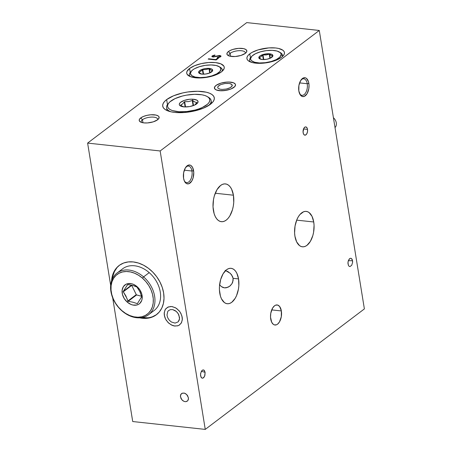 <?xml version="1.0" encoding="UTF-8"?>
<svg xmlns="http://www.w3.org/2000/svg" width="452" height="452" viewBox="0 0 452 452"><rect width="100%" height="100%" fill="white"/><g stroke="black" fill="none" stroke-linecap="round" stroke-linejoin="round"><path stroke-width="0.68" d="M189.586 68.467L190.235 72.473L189.586 68.467L186.964 71.501L186.699 72.97L187.156 74.337L190.139 76.541L195.462 77.778L202.31 77.863L209.638 76.772L216.338 74.687L221.384 71.913A19.001 7.26 170.8 0 1 200.829 77.942A19.001 7.26 170.8 0 1 186.727 73.224A19.001 7.26 170.8 0 1 189.586 68.467A19.001 7.26 170.8 0 1 210.14 62.438A19.001 7.26 170.8 0 1 224.243 67.15A19.001 7.26 170.8 0 1 221.384 71.913L224.006 68.879L224.271 67.404L223.813 66.043L220.83 63.834L215.508 62.596L208.66 62.517L201.332 63.602L194.631 65.693L189.586 68.467M166.641 99.598L167.455 104.61L166.641 99.598A26.126 9.984 170.8 0 1 194.902 91.31A26.126 9.984 170.8 0 1 214.293 97.796A26.126 9.984 170.8 0 1 210.361 104.344A26.126 9.984 170.8 0 1 182.099 112.633A26.126 9.984 170.8 0 1 162.709 106.147A26.126 9.984 170.8 0 1 166.641 99.598L164.375 101.683L163.031 103.774L162.669 105.796L163.302 107.672L164.895 109.333L167.404 110.706L170.72 111.746L174.721 112.407L184.133 112.52L194.213 111.028L203.423 108.158L210.361 104.344L212.626 102.259L213.971 100.169L214.333 98.146L213.706 96.27L212.107 94.609L209.598 93.236L206.281 92.197L197.756 91.27L187.817 91.976L182.789 92.914L173.579 95.784L166.641 99.598M142.476 119.723A8.311 3.175 -9.2 0 0 141.487 122.407A8.311 3.175 170.8 0 1 141.222 121.808A8.311 3.175 170.8 0 1 142.476 119.723L142.968 122.769L142.476 119.723A8.311 3.175 170.8 0 1 151.465 117.091A8.311 3.175 170.8 0 1 157.635 119.153A8.311 3.175 170.8 0 1 157.573 119.803A8.311 3.175 -9.2 0 0 152.251 117.074A8.311 3.175 -9.2 0 0 142.476 119.723L140.719 117.938L142.476 119.723M157.612 119.769A10.097 3.859 170.8 0 1 140.346 121.899A10.097 3.859 170.8 0 1 140.719 117.938A10.097 3.859 170.8 0 1 153.629 114.751A10.097 3.859 170.8 0 1 158.494 118.961A10.097 3.859 170.8 0 1 157.612 119.769L159.008 118.158L158.901 116.65L158.285 116.011L156.036 115.079L150.855 114.78L146.957 115.356L143.403 116.463L140.719 117.938L139.323 119.554L139.182 120.334L140.047 121.701L141.013 122.232L143.838 122.887L147.476 122.933L153.228 121.859L157.612 119.769M230.181 53.313A8.311 3.175 -9.2 0 0 229.192 55.991A8.311 3.175 170.8 0 1 228.927 55.398A8.311 3.175 170.8 0 1 230.181 53.313L230.673 56.353L230.181 53.313A8.311 3.175 170.8 0 1 239.17 50.675A8.311 3.175 170.8 0 1 245.34 52.737A8.311 3.175 170.8 0 1 245.278 53.387A8.311 3.175 -9.2 0 0 239.955 50.664A8.311 3.175 -9.2 0 0 230.181 53.313L228.429 51.528L230.181 53.313M245.317 53.359A10.097 3.859 170.8 0 1 228.051 55.483A10.097 3.859 170.8 0 1 228.429 51.528A10.097 3.859 170.8 0 1 241.334 48.341A10.097 3.859 170.8 0 1 246.199 52.545A10.097 3.859 170.8 0 1 245.317 53.359L246.193 52.556L246.854 50.963L245.99 49.596L243.741 48.663L238.56 48.364L232.808 49.437L229.627 50.754L227.548 52.33L226.893 53.918L227.751 55.285L230 56.217L235.187 56.517L240.939 55.443L245.317 53.359M349.989 266.567L351.729 265.251L352.622 262.267L352.153 259.369L351.464 258.51L350.594 258.245L349.249 259.024L348.255 260.94L347.944 263.352L348.43 265.443L349.119 266.301L349.989 266.567L349.119 266.301L348.43 265.443L347.961 262.544L348.255 260.94L349.678 258.612L350.594 258.245L351.464 258.51L352.56 260.685L348.311 260.759L352.56 260.685L352.622 262.267L351.729 265.251L349.938 266.567M191.964 171.014A8.311 4.492 96.2 0 0 185.738 167.302A8.311 4.492 -83.8 0 1 188.478 166.07A8.311 4.492 -83.8 0 1 191.964 171.014L184.297 170.184L191.964 171.014A8.311 4.492 -83.8 0 1 186.682 182.602A8.311 4.492 -83.8 0 1 184.275 180.811A8.311 4.492 96.2 0 0 189.823 180.902A8.311 4.492 96.2 0 0 191.964 171.014L193.586 170.647L191.964 171.014M183.563 178.241A9.503 5.13 -83.8 0 1 186.083 166.844A9.503 5.13 -83.8 0 1 193.586 170.647A9.503 5.13 -83.8 0 1 190.953 182.179A9.503 5.13 -83.8 0 1 184.512 181.331A9.503 5.13 -83.8 0 1 183.563 178.241L184.478 181.269L186.021 183.258L186.958 183.761L188.97 183.687L191.789 180.998L193.111 177.89L193.761 172.41L192.665 167.619L191.123 165.63L190.19 165.127L188.173 165.2L185.36 167.89L183.625 172.783L183.563 178.241M307.236 83.727A8.311 4.492 96.2 0 0 301.009 80.015A8.311 4.492 -83.8 0 1 303.75 78.784A8.311 4.492 -83.8 0 1 307.236 83.727L299.569 82.897L307.236 83.727A8.311 4.492 -83.8 0 1 301.953 95.315A8.311 4.492 -83.8 0 1 299.546 93.524A8.311 4.492 96.2 0 0 305.1 93.615A8.311 4.492 96.2 0 0 307.236 83.727L308.857 83.36L307.236 83.727M298.834 90.954A9.503 5.13 -83.8 0 1 301.354 79.558A9.503 5.13 -83.8 0 1 308.857 83.36A9.503 5.13 -83.8 0 1 306.224 94.892A9.503 5.13 -83.8 0 1 299.783 94.044A9.503 5.13 -83.8 0 1 298.834 90.954L300.456 95.129L302.23 96.474L304.247 96.4L307.061 93.711L308.795 88.818L309.032 85.129L308.49 81.744L306.399 78.343L305.462 77.84L303.445 77.913L300.631 80.603L298.896 85.496L298.834 90.954M307.518 129.379L303.541 128.944L307.518 129.379A4.158 2.243 -83.8 0 1 304.88 135.171A4.158 2.243 -83.8 0 1 303.134 132.702A4.158 2.243 -83.8 0 1 305.772 126.905A4.158 2.243 -83.8 0 1 307.518 129.379L307.117 128.052L306.032 126.961L305.151 126.995L303.919 128.17L303.055 131.927L303.535 134.024L304.213 134.894L305.501 135.08L306.733 133.905L307.49 131.764L307.518 129.379M233.43 195.207L215.242 193.236L233.43 195.207A19.001 10.266 -83.8 0 1 221.361 221.689A19.001 10.266 -83.8 0 1 213.384 210.389A19.001 10.266 -83.8 0 1 225.458 183.907A19.001 10.266 -83.8 0 1 233.43 195.207L231.593 189.151L230.181 186.857L228.509 185.173L226.644 184.167L224.65 183.879L222.61 184.314L220.599 185.467L216.977 189.687L214.333 195.908L213.513 199.479L213.028 206.863L214.124 213.626L215.22 216.446L216.632 218.74L218.305 220.423L220.175 221.429L222.164 221.717L224.209 221.282L226.215 220.135L228.119 218.322L229.836 215.909L232.481 209.688L233.3 206.118L233.746 202.423L233.43 195.207M229.718 272.844L231.61 274.844L233.085 278.313L238.549 278.907A17.814 9.622 -83.8 0 1 227.232 303.733A17.814 9.622 -83.8 0 1 219.757 293.139A17.814 9.622 -83.8 0 1 231.074 268.313A17.814 9.622 -83.8 0 1 238.549 278.907L233.085 278.313L232.56 276.511L230.328 273.381L225.152 270.313M227.017 271.11L228.763 272.127M294.93 236.215A17.814 9.622 -83.8 0 1 306.253 211.389A17.814 9.622 -83.8 0 1 313.728 221.983L296.676 220.135L313.728 221.983A17.814 9.622 -83.8 0 1 302.411 246.809A17.814 9.622 -83.8 0 1 294.93 236.215L296.653 241.893L299.546 245.622L301.298 246.566L303.162 246.837L305.077 246.425L306.959 245.351L310.354 241.391L312.835 235.56L313.603 232.209L314.061 225.288L313.728 221.983L312.004 216.305L309.111 212.576L307.36 211.632L305.495 211.361L303.58 211.773L299.913 214.547L298.303 216.807L296.919 219.536L295.054 225.983L294.597 232.904L294.93 236.215M119.464 265.245A30.877 23.154 -127.1 0 0 112.356 278.895M111.604 280.782A30.877 23.154 52.9 0 1 119.147 265.482A30.877 23.154 52.9 0 1 145.612 266.369A30.877 23.154 52.9 0 1 163.618 292.902A30.877 23.154 52.9 0 1 156.426 314.716A30.877 23.154 52.9 0 1 139.651 317.824L142.352 318.264L147.301 318.27L151.889 317.197L155.934 315.078L159.279 311.999L161.799 308.078L163.398 303.467L164.014 298.343L163.618 292.902L162.234 287.353L159.906 281.907L156.731 276.777L152.827 272.16L148.346 268.234L143.459 265.143L138.352 263.019L133.227 261.928L128.272 261.923L123.684 263.002L119.644 265.121L116.294 268.2L113.774 272.121L112.175 276.731L111.604 280.788M281.364 310.948L271.703 309.902L281.364 310.948A10.097 5.452 -83.8 0 1 274.952 325.016A10.097 5.452 -83.8 0 1 270.714 319.016A10.097 5.452 -83.8 0 1 277.127 304.947A10.097 5.452 -83.8 0 1 281.364 310.948L279.641 306.512L277.76 305.083L275.618 305.162L274.55 305.772L272.624 308.015L270.782 313.219L270.528 317.14L271.692 322.231L273.33 324.344L274.324 324.881L276.466 324.802L277.534 324.191L279.455 321.948L281.297 316.745L281.364 310.948M202.541 378.222L201.671 377.957L202.999 378.115L204.615 376.256L205.112 372.341L201.366 371.273L205.112 372.341L204.88 375.527L203.886 377.443L202.999 378.115L201.671 377.957L200.976 377.098L200.507 374.194L201.406 371.216L202.682 370.007L204.01 370.16L205.112 372.341L204.389 370.521L203.14 369.9L204.01 370.16M249.786 53.844L250.436 57.85L249.786 53.844A19.001 7.26 170.8 0 1 270.341 47.816A19.001 7.26 170.8 0 1 284.444 52.528A19.001 7.26 170.8 0 1 281.585 57.291A19.001 7.26 170.8 0 1 261.03 63.32A19.001 7.26 170.8 0 1 246.928 58.607A19.001 7.26 170.8 0 1 249.786 53.844L248.137 55.359L247.165 56.879L246.899 58.348L247.357 59.715L248.521 60.918L252.753 62.675L258.956 63.348L262.51 63.24L269.838 62.156L276.539 60.065L281.585 57.291L283.234 55.777L284.206 54.257L284.472 52.782L284.014 51.421L282.85 50.212L278.618 48.46L275.709 47.974L268.861 47.895L258.035 49.918L252.052 52.392L249.786 53.844M215.762 59.551L208.632 58.777L215.796 59.766L217.689 58.088L215.762 59.551L208.632 58.777L208.18 59.116L216.129 59.98L218.508 58.178L217.689 58.088L215.762 59.551M208.462 59.144L215.796 59.766L217.728 58.308L218.259 58.364M132.718 421.535L205.253 429.4L364.38 308.908L319.281 30.465L246.747 22.6L319.281 30.465L364.38 308.908L205.253 429.4L132.718 421.535L112.684 297.834L132.718 421.535M110.667 285.376L87.62 143.092L246.747 22.6L87.62 143.092L160.155 150.962L205.253 429.4L160.155 150.962L319.281 30.465L160.155 150.962L87.62 143.092L110.667 285.376M112.802 276.257L114.401 271.646L116.921 267.725M156.561 314.603L152.516 316.722M147.928 317.796L141.674 317.615A30.877 23.154 -127.1 0 0 156.737 314.473M188.416 397.771L186.755 394.579L184.529 393.172L182.269 393.172L180.743 394.573L180.404 396.071L181.037 398.602L182.817 400.704L184.354 401.506L185.902 401.675L187.749 400.709L188.382 399.398L188.416 397.771M182.207 317.27L180.924 313.462L179.823 311.688L176.924 308.727L175.229 307.659L171.687 306.546L168.387 306.919L165.827 308.716L164.952 310.078L164.189 313.445L164.325 315.327L165.607 319.135L168.059 322.508L171.302 324.937L174.845 326.05L178.15 325.677L179.546 324.943L181.58 322.525L182.348 319.152L182.207 317.27M229.684 286.24L231.983 283.681L232.769 281.997L233.085 278.313L233.153 280.172L231.983 283.681L230.209 285.811L227.91 287.286L224.48 287.862L222.847 287.444L221.361 286.585L219.48 284.653M219.604 284.811L221.361 286.585L224.48 287.862L226.203 287.805L229.48 286.387M238.549 278.907L236.825 273.228L235.503 271.076L233.933 269.499L232.181 268.556L230.317 268.285L228.401 268.697L226.52 269.771L223.124 273.731L220.644 279.562L219.463 286.382L219.423 289.834L220.446 296.173L221.474 298.817L224.367 302.546L226.119 303.49L227.989 303.761L229.898 303.348L231.786 302.275L235.181 298.314L236.56 295.585L238.424 289.139L238.842 285.67L238.549 278.907M203.14 369.9L201.795 370.674L200.615 373.38L200.569 375.776L201.671 377.957M211.881 56.602L212.231 55.873L211.847 56.5L213.197 57.031L219.514 55.845L220.056 56.167L219.825 56.647L217.316 57.404L217.293 57.771L219.943 57.161L220.983 56.121L219.836 55.483L216.09 56.099L219.836 55.483L220.988 56.229M213.033 56.217L213.304 56.879L212.994 55.997L214.994 55.37L214.909 55.008L214.982 55.37L213.084 55.658L211.875 56.636M212.79 56.483L212.994 55.997L212.909 56.573L213.932 56.653L219.395 55.46L220.87 55.878L220.553 56.805M221.022 56.364L219.435 55.681L213.965 56.873L212.943 56.794L212.824 56.427M220.022 56.263L219.565 57.065L217.344 57.766L217.316 57.404L217.293 57.771M214.994 55.37L214.525 55.071L212.231 55.873L211.875 56.585L212.852 57.008M216.022 85.434L214.547 87.14L214.655 88.733L216.333 89.976L221.181 90.779L227.299 90.106L231.068 88.931L234.837 86.518L235.532 84.835L235.277 84.066L233.594 82.829L228.752 82.027L224.684 82.315L220.661 83.224L216.022 85.434M208.18 59.116L216.129 59.98L218.508 58.178M185.631 393.681L184.066 393.054L181.896 393.342L180.89 394.308L180.421 396.557L181.868 399.817L184.026 401.387L185.597 401.692L186.987 401.336L187.992 400.37L188.461 398.122L187.574 395.607L185.631 393.681M165.24 318.361L166.217 320.191L168.946 323.333L172.331 325.412L174.11 325.937L177.506 325.881L178.992 325.293L181.252 323.118L182.297 319.909L181.97 316.146L180.314 312.405L179.06 310.727L175.947 308.066L172.421 306.659L170.675 306.501L167.539 307.303L165.279 309.479L164.234 312.688L164.562 316.451L165.24 318.361M167.692 317.728L166.986 315.078L167.72 311.564L168.41 310.699L170.319 309.648L172.681 309.603L175.127 310.58L177.291 312.428L178.845 314.869L179.54 318.807L178.122 321.897L175.065 323.101L171.404 322.016L169.24 320.169L167.692 317.728L169.24 320.169L171.404 322.016L175.065 323.101L178.122 321.897L179.291 319.988L179.546 317.524L178.161 313.598L176.269 311.411L172.681 309.603L170.319 309.648L168.41 310.699L167.72 311.564L166.986 315.078L167.692 317.728M230.819 89.033L230.819 89.033A10.69 4.085 170.8 0 1 220.26 90.75A10.69 4.085 170.8 0 1 214.412 88.112A10.69 4.085 170.8 0 1 219.113 83.773A10.69 4.085 170.8 0 1 229.667 82.055A10.69 4.085 170.8 0 1 235.515 84.694A10.69 4.085 170.8 0 1 230.819 89.033L234.724 86.648L235.537 84.953L235.339 84.174L233.769 82.902L230.859 82.162L227.051 82.066L220.943 83.14L216.186 85.309L215.208 86.157L214.395 87.852L215.192 89.321L216.163 89.903L219.073 90.643L224.938 90.536L230.819 89.033M220.898 84.575L224.983 83.53L229.057 83.456L231.079 83.97L232.305 85.4L231.057 87.163L229.028 88.23L226.379 89.021L222.141 89.439L219.762 89.14L217.762 87.948L217.768 86.829L219.785 85.083L220.898 84.575L218.87 85.643L217.768 86.829L217.762 87.948L219.762 89.14L222.141 89.439L226.379 89.021L230.141 87.722L232.164 85.976L232.17 84.857L230.17 83.66L227.791 83.366L224.983 83.53L220.898 84.575M192.998 99.203A9.503 3.627 170.8 0 1 195.637 104.559A9.503 3.627 170.8 0 1 184.354 106.909L180.45 105.96L179.337 104.745L179.314 104.033L180.331 102.514L184.139 100.463L189.478 99.287L192.998 99.203L196.908 100.146L198.016 101.361L197.705 102.83L194.733 105.028L189.716 106.559L184.354 106.909A9.503 3.627 170.8 0 1 182.546 106.678A9.503 3.627 170.8 0 1 180.89 102.073A9.503 3.627 170.8 0 1 192.998 99.203L192.501 100.457L192.998 99.203M194.693 105.067L196.846 102.508L194.818 102.005L192.269 100.502L193.106 105.678M178.732 112.661L178.952 111.729A21.38 8.164 170.8 0 1 168.924 102.836A21.38 8.164 170.8 0 1 198.405 94.383A21.38 8.164 170.8 0 1 207.349 96.609A21.38 8.164 170.8 0 1 203.699 106.796A21.38 8.164 170.8 0 1 178.952 111.729L178.732 112.661M168.506 103.361A22.566 8.622 -9.2 0 0 168.003 103.903A22.566 8.622 -9.2 0 0 170.879 111.78A22.566 8.622 170.8 0 1 166.579 107.745A22.566 8.622 170.8 0 1 168.506 103.361M193.388 104.841A22.566 8.622 -9.2 0 0 192.981 104.881M185.535 106.949L184.682 101.677L188.563 101.598L192.269 100.502L188.563 101.598L184.682 101.677L185.535 106.949M185.111 106.943L184.286 101.836L185.111 106.943M180.823 105.135L182.619 103.903L184.286 101.836L182.619 103.903L180.738 105.017L181.885 105.983L180.811 105.13M193.501 105.542L192.688 100.525L194.818 102.005L196.846 102.508L194.772 105.005M183.953 106.96L181.885 105.983L183.953 106.96M207.914 96.982A22.566 8.622 170.8 0 1 211.129 100.53A22.566 8.622 170.8 0 1 208.321 105.717A22.566 8.622 -9.2 0 0 208.564 97.333L207.349 96.609M178.952 111.729L186.874 111.531L195.072 110.045L198.88 108.881L202.298 107.491L207.451 104.265L208.988 102.553L209.745 100.852L209.688 99.242L208.83 97.779L207.191 96.519L204.846 95.508L201.88 94.784L194.552 94.31L186.331 95.169L182.28 96.067L175.054 98.615L169.907 101.841L168.37 103.559L167.613 105.254L167.664 106.864L168.523 108.327L170.161 109.593L172.506 110.604L178.952 111.729M136.95 287.054L132.758 285.404L127.566 284.602L123.193 291.591L126.984 298.512L127.944 301.23L127.238 302.094A11.876 8.904 52.9 0 1 123.334 286.692A11.876 8.904 52.9 0 1 137.058 286.641L136.95 287.054L139.804 291.546L141.702 296.693L137.363 303.654L141.702 296.693L139.804 291.546L136.95 287.054L137.058 286.641L140.058 290.167L141.855 294.331L142.171 298.501L141.753 300.388L139.837 303.399L138.414 304.411L136.753 305.038L132.967 305.055L130.99 304.439L127.238 302.094L124.243 298.569L122.447 294.405L122.125 290.235L123.334 286.692L125.882 284.325L127.549 283.698L131.334 283.681L133.312 284.297L137.058 286.641A11.876 8.904 52.9 0 1 140.962 302.043A11.876 8.904 52.9 0 1 127.238 302.094L127.944 301.23L132.99 302.235L137.363 303.654L132.99 302.235L127.944 301.23L125.944 296.094L123.193 291.591L131.549 285.099L123.26 291.376L127.701 284.5L132.758 285.404L136.95 287.054M143.578 276.901L142.459 278.144A24.939 18.701 52.9 0 1 150.663 310.479A24.939 18.701 52.9 0 1 121.842 310.586L121.978 310.886A26.126 19.589 -127.1 0 0 152.166 310.773A26.126 19.589 -127.1 0 0 143.578 276.901A26.126 19.589 52.9 0 1 148.55 314.722A26.126 19.589 52.9 0 1 121.978 310.886A26.126 19.589 52.9 0 1 117.006 273.064A26.126 19.589 52.9 0 1 143.578 276.901L149.211 272.629L143.578 276.901A26.126 19.589 -127.1 0 0 113.384 277.014A26.126 19.589 -127.1 0 0 121.978 310.886L121.842 310.586A24.939 18.701 52.9 0 1 113.638 278.257A24.939 18.701 52.9 0 1 142.459 278.144L143.578 276.901M148.55 314.722L154.188 310.456A26.126 19.589 -127.1 0 0 149.211 272.629A26.126 19.589 -127.1 0 0 122.639 268.793L117.006 273.064M131.668 285.127A0.475 0.356 -127.1 0 0 131.718 285.398L123.266 291.8L131.718 285.398L136.267 294.619L127.814 301.021L136.267 294.619A0.475 0.356 -127.1 0 0 136.617 294.924L128.165 301.326L136.617 294.924L141.623 296.309M142.459 278.144L138.651 275.313L134.589 273.217L130.436 271.929L126.351 271.505L122.486 271.957L118.995 273.274L116.006 275.398L113.638 278.257L111.983 281.726L111.102 285.687L111.028 289.981L111.768 294.444L113.294 298.902L115.542 303.19L118.43 307.134L121.842 310.586L125.65 313.422L129.707 315.519L133.86 316.807L137.95 317.231L141.815 316.779L145.307 315.462L148.296 313.338L150.663 310.479L152.318 307.004L153.194 303.049L153.268 298.755L152.527 294.292L151.008 289.834L148.759 285.545L145.872 281.602L142.459 278.144M137.606 303.32L137.018 303.772L137.606 303.32M333.412 117.706A7.125 5.345 52.9 0 1 335.011 127.583A7.125 5.345 -127.1 0 0 333.412 117.706M209.417 68.427A7.125 2.723 170.8 0 1 210.881 72.399A7.125 2.723 170.8 0 1 201.903 74.117L199.225 73.28L198.614 72.314L199.078 71.19L201.592 69.585L204.101 68.8L208.186 68.354L211.412 68.89L212.536 69.715L212.242 71.348L209.728 72.958L205.846 73.998L201.903 74.117A7.125 2.723 170.8 0 1 201.061 73.992A7.125 2.723 170.8 0 1 199.993 70.416A7.125 2.723 170.8 0 1 209.417 68.427L209.27 68.744L209.417 68.427M210.304 72.727L212.395 70.631L210.96 70.116L209.27 68.744L205.999 69.574L202.564 69.563L203.117 74.19L202.389 69.687L201.62 70.608L202.564 69.563L205.999 69.574L209.039 68.777L209.717 72.964M197.377 77.925L197.518 77.439A15.441 5.899 170.8 0 1 191.394 71.111A15.441 5.899 170.8 0 1 213.802 65.105A15.441 5.899 170.8 0 1 219.147 66.619A15.441 5.899 170.8 0 1 216.045 74.213A15.441 5.899 170.8 0 1 197.518 77.439L197.377 77.925M191.405 71.1L190.394 73.535L191.71 75.62L195.151 77.049L200.191 77.591L206.067 77.179L211.875 75.863L216.74 73.851L219.915 71.444L220.926 69.009L219.61 66.924L216.169 65.495L211.129 64.952L205.253 65.365L199.445 66.681L194.58 68.693L192.744 69.874L190.473 72.184A16.628 6.351 -9.2 0 0 190.309 76.608A16.628 6.351 170.8 0 1 189.422 75.015A16.628 6.351 170.8 0 1 190.987 71.636M210.084 72.806L209.44 68.823L210.96 70.116L212.395 70.631L210.468 72.619M199.1 72.45L201.62 70.608L199.1 72.45M198.987 72.275L199.812 73.128L199.044 72.388M201.954 74.145L199.812 73.128L201.954 74.145M219.695 66.986A16.628 6.351 170.8 0 1 222.248 69.698A16.628 6.351 170.8 0 1 221.915 71.489A16.628 6.351 -9.2 0 0 220.361 67.342L219.147 66.619M203.558 74.19L202.807 69.54L203.558 74.19M270.499 58.11L272.906 55.788A7.125 2.723 170.8 0 1 271.081 57.777A7.125 2.723 170.8 0 1 261.262 59.37A7.125 2.723 170.8 0 1 258.821 57.511L260.764 59.059L262.154 59.523L260.764 59.059L259.188 57.653L260.996 56.737L262.589 55.065L263.324 59.568M251.594 56.489L250.674 57.562A16.628 6.351 -9.2 0 0 249.606 59.749L250.606 58.523A15.441 5.899 170.8 0 1 251.594 56.489A15.441 5.899 170.8 0 1 264.917 50.827A15.441 5.899 170.8 0 1 279.347 51.997A15.441 5.899 170.8 0 1 281.121 54.782L282.466 55.72A16.628 6.351 -9.2 0 0 280.562 52.72L279.347 51.997M279.895 52.37A16.628 6.351 170.8 0 1 282.449 55.076A16.628 6.351 170.8 0 1 282.466 55.72L282.585 56.449L282.466 55.72A16.628 6.351 170.8 0 1 282.116 56.867A16.628 6.351 -9.2 0 0 282.466 55.72L281.121 54.782A15.441 5.899 170.8 0 1 265.267 62.692A15.441 5.899 170.8 0 1 250.606 58.523L249.606 59.749A16.628 6.351 170.8 0 1 251.193 57.02M259.194 57.692L258.821 57.511L259.007 56.952L260.16 55.816L263.42 54.404L268.81 53.743L271.867 54.381L272.906 55.788L272.262 56.918L270.646 58.014L266.968 59.218L262.911 59.557L260.685 59.235L259.25 58.517L258.821 57.511A7.125 2.723 170.8 0 1 266.138 53.861A7.125 2.723 170.8 0 1 272.906 55.788L270.669 58.003M270.285 58.184L269.641 54.2L271.16 55.494L272.596 56.008M263.759 59.568L263.007 54.918L266.194 54.952L269.239 54.155L269.917 58.342M259.245 57.771L260.996 56.737L262.765 54.941L266.194 54.952L269.471 54.121L271.16 55.494L272.545 55.958M250.51 61.986A16.628 6.351 170.8 0 1 249.623 60.393A16.628 6.351 170.8 0 1 249.606 59.749A16.628 6.351 -9.2 0 0 250.51 61.986M250.606 58.523L250.781 59.664L251.538 60.692L254.651 62.246L259.471 62.947L265.267 62.692L271.149 61.517L276.228 59.602L279.731 57.234L281.121 54.782L280.941 53.635L280.183 52.613L277.07 51.059L272.251 50.353L266.454 50.607L260.572 51.782L255.493 53.703L251.99 56.065L250.606 58.523M168.003 103.903L168.924 102.836M166.579 107.745L167.031 110.548M211.129 100.53L211.581 103.333M189.422 75.015L189.631 76.315M222.248 69.698L222.457 70.998M201.603 74.1L201.061 73.992M261.262 59.37L261.804 59.478M282.449 55.076L282.658 56.376M249.623 60.393L249.837 61.692"/></g></svg>
